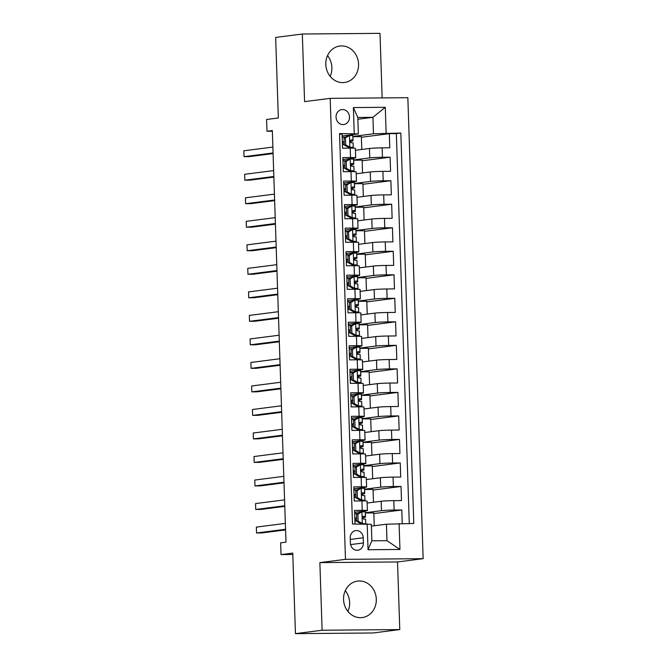 <?xml version="1.0" encoding="UTF-8"?>
<svg xmlns="http://www.w3.org/2000/svg" width="667" height="667" viewBox="0 0 667 667"><rect width="100%" height="100%" fill="white"/><g stroke="black" fill="none" stroke-linecap="round" stroke-linejoin="round"><path stroke-width="1" d="M325.804 64.399A18.376 16.35 82.7 0 0 344.514 82.483A18.376 16.35 82.7 0 0 358.554 64.115A18.376 16.35 82.7 0 0 339.845 46.031A18.376 16.35 82.7 0 0 325.804 64.399M327.514 55.594A18.376 16.35 -97.3 0 1 331.883 67.534A18.376 16.35 -97.3 0 1 330.173 76.338M343.555 599.466A18.376 16.35 82.7 0 0 362.264 617.559A18.376 16.35 82.7 0 0 376.305 599.183A18.376 16.35 82.7 0 0 357.595 581.099A18.376 16.35 82.7 0 0 343.555 599.466M345.264 590.662A18.376 16.35 -97.3 0 1 349.633 602.601A18.376 16.35 -97.3 0 1 347.924 611.406M336.051 117.125A7.537 6.712 82.7 0 0 343.73 124.546A7.537 6.712 82.7 0 0 349.491 117.008A7.537 6.712 82.7 0 0 341.812 109.588A7.537 6.712 82.7 0 0 336.051 117.125M382.141 97.916L379.998 33.35L302.334 34.017L275.663 37.427L278.331 117.984L266.6 119.485L266.983 131.249L272.344 131.199M423.145 558.671L407.845 97.69L330.182 98.357L345.473 559.338L423.145 558.671L397.532 561.947L319.868 562.614L322.111 630.24L399.783 629.573L397.532 561.947M399.783 629.573L373.103 632.983L295.439 633.65L292.763 553.093L281.032 554.594L292.813 554.494M322.111 630.24L295.439 633.65M339.553 134.1L342.088 134.084L342.555 148.191L350.217 148.124L350.534 157.537A9.421 0.45 -1.9 0 1 355.686 157.771A9.421 0.45 -1.9 0 1 354.661 158.004L342.93 159.505M350.534 157.537L342.871 157.595L343.338 171.711L351 171.644L351.309 181.049A9.421 0.45 -1.9 0 1 356.461 181.291A9.421 0.45 -1.9 0 1 355.444 181.524L343.713 183.025M351.309 181.049L343.647 181.116L344.122 195.231L351.784 195.164L352.093 204.569A9.421 0.45 -1.9 0 1 357.245 204.802A9.421 0.45 -1.9 0 1 356.22 205.044L344.497 206.545M352.093 204.569L344.43 204.636L344.897 218.751L352.56 218.684L352.876 228.089A9.421 0.45 -1.9 0 1 358.021 228.322A9.421 0.45 -1.9 0 1 357.003 228.564L345.273 230.065M352.876 228.089L345.214 228.156L345.681 242.271L353.343 242.204L353.652 251.609A9.421 0.45 -1.9 0 1 358.804 251.843A9.421 0.45 -1.9 0 1 357.779 252.084L346.056 253.585M353.652 251.609L345.99 251.676L346.456 265.791L354.119 265.724L354.435 275.129A9.421 0.45 -1.9 0 1 359.588 275.363A9.421 0.45 -1.9 0 1 358.563 275.604L346.832 277.105M354.435 275.129L346.773 275.196L347.24 289.311L354.902 289.245L355.211 298.649A9.421 0.45 -1.9 0 1 360.363 298.883A9.421 0.45 -1.9 0 1 359.338 299.124L347.615 300.625M355.211 298.649L347.549 298.716L348.016 312.831L355.678 312.765L355.995 322.169A9.421 0.45 -1.9 0 1 361.147 322.403A9.421 0.45 -1.9 0 1 360.122 322.645L348.391 324.145M355.995 322.169L348.332 322.236L348.799 336.351L356.461 336.285L356.77 345.689A9.421 0.45 -1.9 0 1 361.923 345.923A9.421 0.45 -1.9 0 1 360.905 346.165L349.175 347.665M356.77 345.689L349.108 345.756L349.583 359.863L357.245 359.805L357.554 369.21A9.421 0.45 -1.9 0 1 362.706 369.443A9.421 0.45 -1.9 0 1 361.681 369.685L349.958 371.185M357.554 369.21L349.892 369.276L350.358 383.383L358.021 383.317L358.337 392.73A9.421 0.45 -1.9 0 1 363.482 392.963A9.421 0.45 -1.9 0 1 362.464 393.205L350.734 394.706M358.337 392.73L350.675 392.796L351.142 406.903L358.804 406.837L359.113 416.25A9.421 0.45 -1.9 0 1 364.265 416.483A9.421 0.45 -1.9 0 1 363.24 416.725L351.517 418.226M359.113 416.25L351.451 416.316L351.918 430.423L359.58 430.357L359.897 439.77A9.421 0.45 -1.9 0 1 365.049 440.003A9.421 0.45 -1.9 0 1 364.024 440.245L352.293 441.746M359.897 439.77L352.234 439.836L352.701 453.944L360.363 453.877L360.672 463.29A9.421 0.45 -1.9 0 1 365.824 463.523A9.421 0.45 -1.9 0 1 364.807 463.765L353.076 465.266M360.672 463.29L353.01 463.357L353.485 477.464L361.139 477.397L361.456 486.81A9.421 0.45 -1.9 0 1 366.608 487.043A9.421 0.45 -1.9 0 1 365.583 487.277L353.86 488.786M361.456 486.81L353.793 486.868L354.26 500.984L361.923 500.917A9.421 0.45 -1.9 0 1 367.075 501.15L367.384 510.563A9.421 0.45 -1.9 0 1 366.366 510.797L354.636 512.298M402.251 523.562L401.801 509.988L373.853 513.565M367.133 503.06L381.165 501.259A9.421 0.45 -1.9 0 1 393.83 500.642L401.492 500.575L401.025 486.468L373.07 490.045M366.358 479.54L380.382 477.747A9.421 0.45 178.1 0 1 393.046 477.122L400.709 477.055L400.242 462.948L372.294 466.525M365.574 456.02L379.606 454.227A9.421 0.45 178.1 0 1 392.271 453.602L399.933 453.543L399.466 439.428L371.511 443.005M364.799 432.499L378.823 430.707A9.421 0.45 178.1 0 1 391.487 430.09L399.149 430.023L398.683 415.908L370.727 419.485M364.015 408.979L378.047 407.187A9.421 0.45 178.1 0 1 390.712 406.57L398.374 406.503L397.899 392.388L369.952 395.965M363.24 385.459L377.264 383.667A9.421 0.45 178.1 0 1 389.928 383.05L397.59 382.983L397.123 368.868L369.168 372.444M362.456 361.939L376.488 360.147A9.421 0.45 178.1 0 1 389.144 359.53L396.807 359.463L396.34 345.348L368.392 348.924M361.672 338.419L375.704 336.627A9.421 0.45 178.1 0 1 388.369 336.01L396.031 335.943L395.564 321.827L367.609 325.404M360.897 314.899L374.921 313.106A9.421 0.45 178.1 0 1 387.585 312.49L395.248 312.423L394.781 298.307L366.833 301.893M360.113 291.379L374.145 289.586A9.421 0.45 178.1 0 1 386.81 288.969L394.472 288.903L394.005 274.787L366.05 278.372M359.338 267.867L373.362 266.066A9.421 0.45 178.1 0 1 386.026 265.449L393.688 265.383L393.222 251.276L365.266 254.852M358.554 244.347L372.586 242.546A9.421 0.45 178.1 0 1 385.251 241.929L392.913 241.863L392.438 227.755L364.49 231.332M357.779 220.827L371.802 219.026A9.421 0.45 178.1 0 1 384.467 218.409L392.129 218.342L391.662 204.235L363.707 207.812M356.995 197.307L371.019 195.506A9.421 0.45 178.1 0 1 383.683 194.889L391.346 194.822L390.879 180.715L362.931 184.292M356.211 173.787L370.243 171.986A9.421 0.45 178.1 0 1 382.908 171.369L390.57 171.302L390.103 157.195L362.148 160.772M281.032 554.594L280.64 542.838L285.976 542.154L272.319 130.565L266.983 131.249M363.407 542.955L363.24 537.777A7.304 6.495 82.7 0 0 355.803 530.59A7.304 6.495 82.7 0 0 350.225 537.894L350.392 543.063A7.304 6.495 82.7 0 0 357.829 550.25A7.304 6.495 82.7 0 0 363.407 542.955L350.592 544.597M358.362 133.917L339.536 133.567L352.493 523.987L371.311 524.337L371.861 540.804L386.977 540.67L386.426 524.212L413.782 523.462L400.834 133.041L373.478 133.784L372.928 117.325L357.812 117.45L358.362 133.917L342.154 135.993M354.235 133.442L353.377 107.57L385.284 107.295L386.143 133.167M399.091 523.587L399.95 549.458L368.042 549.733L367.183 523.862M353.66 159.938L369.776 157.879A9.421 0.45 -1.9 0 1 382.441 157.262L390.103 157.195M355.436 150.267L369.46 148.474L369.776 157.879M343.305 160.83L343.255 159.471M354.444 183.458L370.552 181.399A9.421 0.45 -1.9 0 1 383.217 180.782L390.879 180.715M344.08 184.35L344.039 182.983M355.219 206.978L371.336 204.919A9.421 0.45 -1.9 0 1 384 204.302L391.662 204.235M344.864 207.871L344.814 206.503M356.003 230.499L372.111 228.439A9.421 0.45 -1.9 0 1 384.776 227.822L392.438 227.755M345.639 231.391L345.598 230.023M356.778 254.019L372.895 251.959A9.421 0.45 -1.9 0 1 385.559 251.334L393.222 251.276M346.423 254.911L346.373 253.543M357.562 277.539L373.678 275.479A9.421 0.45 -1.9 0 1 386.343 274.854L394.005 274.787M347.199 278.431L347.157 277.063M358.346 301.059L374.454 298.991A9.421 0.45 -1.9 0 1 387.118 298.374L394.781 298.307M347.982 301.943L347.941 300.584M359.121 324.579L375.238 322.511A9.421 0.45 -1.9 0 1 387.902 321.894L395.564 321.827M348.766 325.463L348.716 324.104M359.905 348.099L376.013 346.031A9.421 0.45 -1.9 0 1 388.678 345.414L396.34 345.348M349.541 348.983L349.5 347.624M360.68 371.619L376.797 369.551A9.421 0.45 -1.9 0 1 389.461 368.934L397.123 368.868M350.325 372.503L350.275 371.144M361.464 395.139L377.58 393.071A9.421 0.45 -1.9 0 1 390.237 392.454L397.899 392.388M351.1 396.023L351.059 394.664M362.239 418.659L378.356 416.592A9.421 0.45 -1.9 0 1 391.02 415.975L398.683 415.908M351.884 419.543L351.834 418.184M363.023 442.171L379.139 440.112A9.421 0.45 -1.9 0 1 391.804 439.495L399.466 439.428M352.66 443.063L352.618 441.704M363.807 465.691L379.915 463.632A9.421 0.45 -1.9 0 1 392.58 463.015L400.242 462.948M353.443 466.583L353.402 465.224M364.582 489.211L380.699 487.152A9.421 0.45 -1.9 0 1 393.363 486.535L401.025 486.468M354.227 490.103L354.177 488.744M355.002 513.623L354.961 512.256M365.366 512.731L381.474 510.672A9.421 0.45 -1.9 0 1 394.139 510.055L401.801 509.988M409.288 523.503L396.348 133.617L389.32 133.675L361.364 137.252M369.46 148.474A9.421 0.45 178.1 0 1 382.124 147.849L389.786 147.782L389.32 133.675M355.027 523.97L354.577 510.388L362.231 510.33A9.421 0.45 -1.9 0 1 367.384 510.563M371.369 526.138L386.426 524.212M319.868 562.614L345.473 559.338M302.334 34.017L304.577 101.634L330.182 98.357M357.879 119.251L372.928 117.325L385.284 107.295M352.885 136.418L373.478 133.784M342.521 137.31L342.479 135.951M355.453 520.902L355.369 518.242M354.677 497.382L354.586 494.731M353.894 473.862L353.81 471.21M353.118 450.342L353.026 447.69M352.334 426.822L352.243 424.17M351.551 403.302L351.467 400.65M350.775 379.781L350.684 377.13M349.992 356.261L349.908 353.61M349.216 332.741L349.124 330.09M348.432 309.221L348.349 306.57M347.657 285.701L347.565 283.05M346.873 262.181L346.782 259.53M346.09 238.669L346.006 236.01M345.314 215.149L345.223 212.49M344.531 191.629L344.447 188.969M343.755 168.109L343.663 165.449M342.971 144.589L342.888 141.938M374.254 525.763L373.828 512.94L365.374 513.015M363.432 519.001L363.382 517.6M373.478 502.251L373.053 489.42L364.591 489.495M362.648 495.481L362.598 494.08M361.864 471.961L361.822 470.56M372.695 478.731L372.269 465.899L363.815 465.975M366.608 487.043L366.291 477.63A9.421 0.45 178.1 0 0 361.139 477.397M361.089 448.441L361.039 447.04M371.919 455.211L371.494 442.379L363.031 442.454M365.824 463.523L365.516 454.11A9.421 0.45 178.1 0 0 360.363 453.877M360.305 424.921L360.263 423.528M371.135 431.691L370.71 418.859L362.256 418.934M365.049 440.003L364.732 430.59A9.421 0.45 178.1 0 0 359.58 430.357M359.53 401.401L359.48 400.008M370.352 408.171L369.927 395.339L361.472 395.414M364.265 416.483L363.957 407.07A9.421 0.45 178.1 0 0 358.804 406.837M358.746 377.881L358.704 376.488M369.576 384.651L369.151 371.827L360.689 371.894M363.482 392.963L363.173 383.558A9.421 0.45 178.1 0 0 358.021 383.317M357.971 354.36L357.921 352.968M368.793 361.13L368.367 348.307L359.913 348.374M362.706 369.443L362.389 360.038A9.421 0.45 178.1 0 0 357.245 359.805M357.187 330.84L357.137 329.448M368.017 337.61L367.592 324.787L359.129 324.854M361.923 345.923L361.614 336.518A9.421 0.45 178.1 0 0 356.461 336.285M356.403 307.329L356.361 305.928M367.234 314.09L366.808 301.267L358.354 301.334M361.147 322.403L360.83 312.998A9.421 0.45 178.1 0 0 355.678 312.765M355.628 283.808L355.578 282.408M366.458 290.57L366.025 277.747L357.57 277.814M360.363 298.883L360.055 289.478A9.421 0.45 178.1 0 0 354.902 289.245M354.844 260.288L354.802 258.888M365.674 267.05L365.249 254.227L356.795 254.302M359.588 275.363L359.271 265.958A9.421 0.45 178.1 0 0 354.119 265.724M354.069 236.768L354.019 235.368M364.891 243.53L364.465 230.707L356.011 230.782M358.804 251.843L358.496 242.438A9.421 0.45 178.1 0 0 353.343 242.204M353.285 213.248L353.235 211.848M364.115 220.01L363.69 207.187L355.228 207.262M358.021 228.322L357.712 218.918A9.421 0.45 178.1 0 0 352.56 218.684M352.501 189.728L352.459 188.327M363.332 196.49L362.906 183.667L354.452 183.742M357.245 204.802L356.928 195.398A9.421 0.45 178.1 0 0 351.784 195.164M351.726 166.208L351.676 164.807M362.556 172.97L362.131 160.147L353.668 160.222M356.461 181.291L356.153 171.878A9.421 0.45 178.1 0 0 351 171.644M350.942 142.688L350.9 141.287M361.772 149.458L361.347 136.627L352.893 136.702M396.348 133.617L400.834 133.041M355.686 157.771L355.369 148.357A9.421 0.45 178.1 0 0 350.217 148.124M371.861 540.804L368.042 549.733M386.977 540.67L399.95 549.458M353.377 107.57L357.812 117.45M357.912 514.149L356.52 514.324L360.639 511.939L362.031 511.756L357.912 514.149L358.146 521.202L362.423 523.52L365.708 523.878M362.423 523.52L361.03 523.695L362.656 523.903M362.031 511.756L365.341 511.914L365.483 516.383L363.507 516.241M358.121 513.398A14.957 0.717 -1.9 0 1 354.677 513.64M356.52 514.324L356.753 521.377L358.146 521.202M361.03 523.695L356.753 521.377M285.551 529.264L256.537 532.983L256.345 527.097L285.351 523.387M354.836 518.276A18.026 0.867 178.1 0 0 356.653 518.167M362.531 517.7A18.026 0.867 178.1 0 0 365.416 517.142L365.341 511.914M354.919 520.935A14.957 0.717 178.1 0 0 356.737 520.81M356.645 517.992A14.957 0.717 -1.9 0 1 354.827 518.109M363.398 516.258L363.623 516.233C362.206 517.158 362.239 518.101 363.715 519.051L365.583 519.209L365.724 523.67L365.583 519.209M285.568 529.89L261.781 532.933L256.537 532.983M357.128 490.629L355.744 490.804L359.863 488.419L361.247 488.236L357.128 490.629L357.362 497.682L361.639 500L364.949 500.158L364.874 500.909A18.026 0.867 -1.9 0 1 364.866 500.934M361.639 500L360.255 500.175L361.889 500.258L361.822 500.917L361.789 500.225M361.247 488.236L364.557 488.394L364.707 492.863L362.731 492.721M357.345 489.878A14.957 0.717 -1.9 0 1 353.902 490.12M355.744 490.804L355.978 497.857L357.362 497.682M360.255 500.175L355.978 497.857M284.767 505.744L255.753 509.463L255.561 503.577L284.576 499.866M354.052 494.756A18.026 0.867 178.1 0 0 355.87 494.647M361.756 494.18A18.026 0.867 178.1 0 0 364.632 493.622L364.557 488.394M354.144 497.415A14.957 0.717 178.1 0 0 355.961 497.29M355.861 494.472A14.957 0.717 -1.9 0 1 354.052 494.589M362.615 492.738L362.84 492.713C361.431 493.638 361.456 494.581 362.931 495.531L364.799 495.689L364.949 500.15L364.799 495.689M284.792 506.37L261.005 509.413L255.753 509.463M356.345 467.108L354.961 467.284L359.079 464.899L360.472 464.724L356.345 467.108L356.587 474.162L360.855 476.48L364.165 476.638L364.099 477.389A18.026 0.867 -1.9 0 1 364.09 477.414M360.855 476.48L359.471 476.655L361.105 476.738L361.047 477.397M360.472 464.724L363.773 464.874L363.924 469.343L361.948 469.201M356.562 466.358A14.957 0.717 -1.9 0 1 353.118 466.6M354.961 467.284L355.194 474.345L356.587 474.162M359.471 476.655L355.194 474.345M283.984 482.224L254.977 485.943L254.786 480.057L283.792 476.346M353.277 471.236A18.026 0.867 178.1 0 0 355.086 471.127M360.972 470.66A18.026 0.867 178.1 0 0 363.857 470.102L363.773 464.874M353.36 473.895A14.957 0.717 178.1 0 0 355.178 473.778M355.086 470.952A14.957 0.717 -1.9 0 1 353.268 471.069M361.839 469.218L362.056 469.193C360.647 470.127 360.68 471.06 362.156 472.011L364.015 472.169L364.165 476.63M284.009 482.85L260.222 485.893L254.977 485.943M355.569 443.588L354.185 443.763L358.196 441.437L359.688 441.204L355.569 443.588L355.803 450.642L360.08 452.96L363.39 453.118L363.315 453.868A18.026 0.867 -1.9 0 1 363.307 453.893M360.08 452.96L358.688 453.135L360.322 453.218L360.263 453.877L360.23 453.185M359.688 441.204L362.998 441.354L363.148 445.823L361.164 445.681M355.778 442.838A14.957 0.717 -1.9 0 1 352.343 443.08M354.185 443.763L354.419 450.825L355.803 450.642M358.688 453.135L354.419 450.825M283.208 458.704L254.194 462.423L254.002 456.536L283.016 452.826M352.493 447.715A18.026 0.867 178.1 0 0 354.31 447.615M360.197 447.14A18.026 0.867 178.1 0 0 363.073 446.582L362.998 441.354M352.585 450.375A14.957 0.717 178.1 0 0 354.394 450.258M354.302 447.432A14.957 0.717 -1.9 0 1 352.493 447.549M361.055 445.698L361.281 445.673C359.872 446.607 359.897 447.54 361.372 448.491L363.24 448.649L363.39 453.118L363.24 448.649M283.225 459.33L259.446 462.373L254.194 462.423M354.786 420.068L353.402 420.243L357.52 417.859L358.904 417.684L354.786 420.068L355.019 427.122L359.296 429.44L362.606 429.598L362.54 430.348A18.026 0.867 -1.9 0 1 362.531 430.373M359.296 429.44L357.912 429.615L359.546 429.698L359.488 430.357L359.446 429.665M358.904 417.684L362.214 417.834L362.364 422.303L360.388 422.161M355.002 419.318A14.957 0.717 -1.9 0 1 351.559 419.56M353.402 420.243L353.635 427.305L355.019 427.122M357.912 429.615L353.635 427.305M282.424 435.184L253.418 438.903L253.218 433.025L282.233 429.306M351.717 424.195A18.026 0.867 178.1 0 0 353.527 424.095M359.413 423.62A18.026 0.867 178.1 0 0 362.298 423.061L362.214 417.834M351.801 426.855A14.957 0.717 178.1 0 0 353.618 426.738M353.527 423.912A14.957 0.717 -1.9 0 1 351.709 424.029M360.272 422.178L360.497 422.153C359.088 423.086 359.121 424.029 360.597 424.979L362.456 425.129L362.606 429.598L362.456 425.129M282.449 435.809L258.663 438.853L253.418 438.903M354.01 396.548L352.618 396.723L356.737 394.339L358.129 394.164L354.01 396.548L354.244 403.602L358.521 405.92L361.822 406.078L361.756 406.828A18.026 0.867 -1.9 0 1 361.747 406.853M358.521 405.92L357.128 406.095L358.763 406.178L358.704 406.845M358.129 394.164L361.439 394.314L361.581 398.783L359.605 398.641M354.219 395.798A14.957 0.717 -1.9 0 1 350.784 396.048M352.618 396.723L352.851 403.785L354.244 403.602M357.128 406.095L352.851 403.785M281.649 411.664L252.635 415.383L252.443 409.505L281.449 405.786M350.934 400.675A18.026 0.867 178.1 0 0 352.751 400.575M358.638 400.1A18.026 0.867 178.1 0 0 361.514 399.541L361.439 394.314M351.025 403.335A14.957 0.717 178.1 0 0 352.835 403.218M352.743 400.392A14.957 0.717 -1.9 0 1 350.925 400.517M359.496 398.666L359.721 398.633C358.304 399.566 358.337 400.508 359.813 401.459L361.681 401.609L361.822 406.078L361.681 401.609M281.666 412.289L257.887 415.333L252.635 415.383M353.227 373.028L351.842 373.203L355.961 370.819L357.345 370.644L353.227 373.028L353.46 380.082L357.737 382.399L361.047 382.558L360.98 383.308A18.026 0.867 -1.9 0 1 360.964 383.333M357.737 382.399L356.353 382.583L357.987 382.658L357.921 383.325L357.887 382.625M357.345 370.644L360.655 370.794L360.805 375.263L358.829 375.121M353.443 372.278A14.957 0.717 -1.9 0 1 350 372.528M351.842 373.203L352.076 380.265L353.46 380.082M356.353 382.583L352.076 380.265M280.865 388.152L251.859 391.863L251.659 385.985L280.674 382.266M350.15 377.155A18.026 0.867 178.1 0 0 351.968 377.055M357.854 376.58A18.026 0.867 178.1 0 0 360.739 376.021L360.655 370.794M350.242 379.815A14.957 0.717 178.1 0 0 352.059 379.698M351.959 376.872A14.957 0.717 -1.9 0 1 350.15 376.997M358.713 375.146L358.938 375.112C357.529 376.046 357.562 376.988 359.029 377.939L360.897 378.089L361.047 382.558L360.897 378.089M280.89 388.769L257.103 391.821L251.859 391.863M352.451 349.508L351.059 349.691L355.178 347.299L356.57 347.123L352.451 349.508L352.685 356.57L356.962 358.879L360.263 359.038L360.197 359.796A18.026 0.867 -1.9 0 1 360.188 359.813M356.962 358.879L355.569 359.063L357.204 359.138L357.145 359.805L357.112 359.104M356.57 347.123L359.872 347.282L360.022 351.751L358.046 351.601M352.66 348.758A14.957 0.717 -1.9 0 1 349.216 349.008M351.059 349.691L351.292 356.745L352.685 356.57M355.569 359.063L351.292 356.745M280.09 364.632L251.075 368.342L250.884 362.464L279.89 358.746M349.375 353.643A18.026 0.867 178.1 0 0 351.192 353.535M357.07 353.068A18.026 0.867 178.1 0 0 359.955 352.501L359.872 347.282M349.458 356.295A14.957 0.717 178.1 0 0 351.276 356.178M351.184 353.352A14.957 0.717 -1.9 0 1 349.366 353.477M357.937 351.626L358.162 351.592C356.745 352.526 356.778 353.468 358.254 354.419L360.122 354.569L360.263 359.038L360.122 354.569M280.107 365.249L256.32 368.301L251.075 368.342M351.667 325.988L350.283 326.171L354.294 323.837L355.786 323.603L351.667 325.988L351.901 333.05L356.178 335.359L359.488 335.518L359.413 336.276A18.026 0.867 -1.9 0 1 359.405 336.293M356.178 335.359L354.794 335.543L356.428 335.618L356.361 336.285L356.328 335.584M355.786 323.603L359.096 323.762L359.246 328.222M351.884 325.238A14.957 0.717 -1.9 0 1 348.441 325.488M350.283 326.171L350.517 333.225L351.901 333.05M354.794 335.543L350.517 333.225M279.306 341.112L250.292 344.822L250.1 338.944L279.114 335.226M348.591 330.123A18.026 0.867 178.1 0 0 350.408 330.015M356.295 329.548A18.026 0.867 178.1 0 0 359.171 328.981L359.246 328.231L357.27 328.081M348.683 332.775A14.957 0.717 178.1 0 0 350.492 332.658M350.4 329.832A14.957 0.717 -1.9 0 1 348.591 329.957M357.153 328.106L357.379 328.072C355.97 329.006 355.995 329.948 357.47 330.899L359.338 331.049L359.488 335.518L359.338 331.049M279.323 341.737L255.544 344.781L250.292 344.822M350.884 302.468L349.5 302.651L353.618 300.258L355.011 300.083L350.884 302.468L351.125 309.53L355.394 311.839L358.704 311.998L358.638 312.756A18.026 0.867 -1.9 0 1 358.629 312.781M355.394 311.839L354.01 312.023L355.644 312.098L355.586 312.765M355.011 300.083L358.312 300.242L358.462 304.711L356.486 304.561M351.1 301.726A14.957 0.717 -1.9 0 1 347.657 301.968M349.5 302.651L349.733 309.705L351.125 309.53M354.01 312.023L349.733 309.705M278.523 317.592L249.516 321.302L249.316 315.424L278.331 311.714M347.815 306.603A18.026 0.867 178.1 0 0 349.625 306.495M355.511 306.028A18.026 0.867 178.1 0 0 358.396 305.461L358.312 300.242M347.899 309.255A14.957 0.717 178.1 0 0 349.716 309.138M349.625 306.32A14.957 0.717 -1.9 0 1 347.807 306.436M356.378 304.586L356.595 304.552C355.186 305.486 355.219 306.428 356.695 307.379L358.554 307.529L358.704 311.998L358.554 307.529M278.548 318.217L254.761 321.261L249.516 321.302M350.108 278.948L348.724 279.131L352.843 276.738L354.227 276.563L350.108 278.948L350.342 286.01L354.619 288.327L357.929 288.478L357.854 289.236A18.026 0.867 -1.9 0 1 357.845 289.261M354.619 288.327L353.227 288.503L354.861 288.578L354.802 289.245L354.769 288.544M354.227 276.563L357.537 276.722L357.687 281.191L355.703 281.04M350.317 278.206A14.957 0.717 -1.9 0 1 346.882 278.447M348.724 279.131L348.958 286.185L350.342 286.01M353.227 288.503L348.958 286.185M277.747 294.072L248.733 297.782L248.541 291.904L277.547 288.194M347.032 283.083A18.026 0.867 178.1 0 0 348.849 282.975M354.736 282.508A18.026 0.867 178.1 0 0 357.612 281.941L357.537 276.722M347.123 285.734A14.957 0.717 178.1 0 0 348.933 285.618M348.841 282.8A14.957 0.717 -1.9 0 1 347.023 282.916M355.594 281.065L355.819 281.032C354.41 281.966 354.435 282.908 355.911 283.859L357.779 284.009L357.929 288.478L357.779 284.009M277.764 294.697L253.985 297.74L248.733 297.782M349.325 255.436L347.941 255.611L352.059 253.218L353.443 253.043L349.325 255.436L349.558 262.49L353.835 264.807L357.145 264.957L357.078 265.716A18.026 0.867 -1.9 0 1 357.07 265.741M353.835 264.807L352.451 264.982L354.085 265.057L354.027 265.724L353.985 265.024M353.443 253.043L356.753 253.202L356.903 257.67L354.927 257.52M349.541 254.686A14.957 0.717 -1.9 0 1 346.098 254.927M347.941 255.611L348.174 262.665L349.558 262.49M352.451 264.982L348.174 262.665M276.963 270.552L247.957 274.262L247.757 268.384L276.772 264.674M346.256 259.563A18.026 0.867 178.1 0 0 348.066 259.455M353.952 258.988A18.026 0.867 178.1 0 0 356.837 258.421L356.753 253.202M346.34 262.214A14.957 0.717 178.1 0 0 348.157 262.098M348.066 259.28A14.957 0.717 -1.9 0 1 346.248 259.396M354.811 257.545L355.036 257.52C353.627 258.446 353.66 259.388 355.127 260.338L356.995 260.489L357.145 264.957L356.995 260.489M276.988 271.177L253.202 274.22L247.957 274.262M348.549 231.916L347.157 232.091L351.276 229.706L352.668 229.523L348.549 231.916L348.783 238.969L353.06 241.287L356.361 241.437L356.295 242.196A18.026 0.867 -1.9 0 1 356.286 242.221M353.06 241.287L351.667 241.462L353.302 241.546L353.243 242.204M352.668 229.523L355.978 229.681L356.12 234.15L354.144 234M348.758 231.166A14.957 0.717 -1.9 0 1 345.323 231.407M347.157 232.091L347.39 239.145L348.783 238.969M351.667 241.462L347.39 239.145M276.188 247.032L247.174 250.742L246.982 244.864L275.988 241.154M345.473 236.043A18.026 0.867 178.1 0 0 347.29 235.935M353.168 235.468A18.026 0.867 178.1 0 0 356.053 234.901L355.978 229.681M345.564 238.703A14.957 0.717 178.1 0 0 347.374 238.578M347.282 235.759A14.957 0.717 -1.9 0 1 345.464 235.876M354.035 234.025L354.26 234C352.843 234.926 352.876 235.868 354.352 236.818L356.22 236.968L356.361 241.437L356.22 236.968M276.205 247.657L252.426 250.7L247.174 250.742M347.765 208.396L346.381 208.571L350.5 206.186L351.884 206.003L347.765 208.396L347.999 215.449L352.276 217.767L355.586 217.917L355.519 218.676A18.026 0.867 -1.9 0 1 355.503 218.701M352.276 217.767L350.892 217.942L352.526 218.026L352.459 218.684L352.426 217.992M351.884 206.003L355.194 206.161L355.344 210.63L353.368 210.48M347.982 207.645A14.957 0.717 -1.9 0 1 344.539 207.887M346.381 208.571L346.615 215.624L347.999 215.449M350.892 217.942L346.615 215.624M275.404 223.512L246.398 227.222L246.198 221.344L275.213 217.634M344.689 212.523A18.026 0.867 178.1 0 0 346.507 212.414M352.393 211.948A18.026 0.867 178.1 0 0 355.269 211.381L355.194 206.161M344.781 215.183A14.957 0.717 178.1 0 0 346.598 215.057M346.498 212.239A14.957 0.717 -1.9 0 1 344.689 212.356M353.252 210.505L353.477 210.48C352.068 211.406 352.101 212.348 353.568 213.298L355.436 213.448L355.586 217.917L355.436 213.448M275.429 224.137L251.642 227.18L246.398 227.222M346.99 184.876L345.598 185.051L349.716 182.666L351.109 182.483L346.99 184.876L347.224 191.929L351.492 194.247L354.802 194.405L354.736 195.156A18.026 0.867 -1.9 0 1 354.727 195.181M351.492 194.247L350.108 194.422L351.742 194.506L351.684 195.164L351.651 194.472M351.109 182.483L354.41 182.641L354.561 187.11L352.585 186.968M347.199 184.125A14.957 0.717 -1.9 0 1 343.755 184.367M345.598 185.051L345.831 192.104L347.224 191.929M350.108 194.422L345.831 192.104M274.629 199.992L245.614 203.702L245.423 197.824L274.429 194.114M343.914 189.003A18.026 0.867 178.1 0 0 345.723 188.894M351.609 188.428A18.026 0.867 178.1 0 0 354.494 187.869L354.41 182.641M343.997 191.662A14.957 0.717 178.1 0 0 345.814 191.537M345.723 188.719A14.957 0.717 -1.9 0 1 343.905 188.836M352.476 186.985L352.693 186.96C351.284 187.886 351.317 188.828 352.793 189.778L354.652 189.937L354.802 194.397L354.652 189.937M274.646 200.617L250.859 203.66L245.614 203.702M346.206 161.356L344.822 161.531L348.941 159.146L350.325 158.963L346.206 161.356L346.44 168.409L350.717 170.727L354.027 170.885L353.952 171.636A18.026 0.867 -1.9 0 1 353.944 171.661M350.717 170.727L349.325 170.902L350.959 170.985L350.9 171.644L350.867 170.952M350.325 158.963L353.635 159.121L353.785 163.59L351.801 163.448M346.415 160.605A14.957 0.717 -1.9 0 1 342.98 160.847M344.822 161.531L345.056 168.584L346.44 168.409M349.325 170.902L345.056 168.584M273.845 176.472L244.831 180.19L244.639 174.304L273.653 170.594M343.13 165.483A18.026 0.867 178.1 0 0 344.947 165.374M350.834 164.907A18.026 0.867 178.1 0 0 353.71 164.349L353.635 159.121M343.222 168.142A14.957 0.717 178.1 0 0 345.031 168.017M344.939 165.199A14.957 0.717 -1.9 0 1 343.13 165.316M351.692 163.465L351.918 163.44C350.508 164.365 350.534 165.308 352.009 166.258L353.877 166.416L354.027 170.877L353.877 166.416M273.862 177.097L250.083 180.14L244.831 180.19M345.423 137.836L344.039 138.011L348.157 135.626L349.541 135.443L345.423 137.836L345.656 144.889L349.933 147.207L353.243 147.365L353.177 148.116A18.026 0.867 -1.9 0 1 353.168 148.141M349.933 147.207L348.549 147.382L350.183 147.465L350.125 148.124M349.541 135.443L352.851 135.601L353.001 140.07L351.025 139.928M345.639 137.085A14.957 0.717 -1.9 0 1 342.196 137.327M344.039 138.011L344.272 145.064L345.656 144.889M348.549 147.382L344.272 145.064M273.061 152.951L244.055 156.67L243.855 150.784L272.87 147.073M342.354 141.963A18.026 0.867 178.1 0 0 344.164 141.854M350.05 141.387A18.026 0.867 178.1 0 0 352.935 140.829L352.851 135.601M342.438 144.622A14.957 0.717 178.1 0 0 344.255 144.506M344.164 141.679A14.957 0.717 -1.9 0 1 342.346 141.796M350.917 139.945L351.134 139.92C349.725 140.854 349.758 141.788 351.234 142.738L353.093 142.896L353.243 147.357L353.093 142.896M273.086 153.577L249.3 156.62L244.055 156.67M370.243 171.986L370.552 181.399M371.019 195.506L371.336 204.919M371.802 219.026L372.111 228.439M372.586 242.546L372.895 251.959M373.362 266.066L373.678 275.479M374.145 289.586L374.454 298.991M374.921 313.106L375.238 322.511M375.704 336.627L376.013 346.031M376.488 360.147L376.797 369.551M377.264 383.667L377.58 393.071M378.047 407.187L378.356 416.592M378.823 430.707L379.139 440.112M379.606 454.227L379.915 463.632M380.382 477.747L380.699 487.152M381.165 501.259L381.474 510.672M393.83 500.642L394.139 510.055M382.124 147.849L382.441 157.262M382.908 171.369L383.217 180.782M383.683 194.889L384 204.302M384.467 218.409L384.776 227.822M385.251 241.929L385.559 251.334M386.026 265.449L386.343 274.854M386.81 288.969L387.118 298.374M387.585 312.49L387.902 321.894M388.369 336.01L388.678 345.414M389.144 359.53L389.461 368.934M389.928 383.05L390.237 392.454M390.712 406.57L391.02 415.975M391.487 430.09L391.804 439.495M392.271 453.602L392.58 463.015M393.046 477.122L393.363 486.535M361.923 500.917L362.231 510.33M350.275 539.436L363.24 537.777M361.923 511.822L362.314 523.462M361.147 488.302L361.531 499.942M360.363 464.782L360.755 476.421M361.03 477.397L361.014 476.705M359.588 441.262L359.972 452.901M358.804 417.742L359.188 429.381M358.029 394.222L358.412 405.861M358.696 406.845L358.671 406.145M357.245 370.702L357.629 382.341M356.461 347.182L356.853 358.821M355.686 323.662L356.07 335.301M354.902 300.142L355.294 311.789M355.569 312.765L355.553 312.064M354.127 276.622L354.51 288.269M353.343 253.101L353.727 264.749M352.568 229.581L352.951 241.229M353.235 242.204L353.21 241.504M351.784 206.061L352.168 217.709M351 182.55L351.392 194.189M350.225 159.029L350.609 170.669M349.441 135.509L349.833 147.149M350.108 148.124L350.083 147.432M364.165 476.638L364.015 472.169M359.246 328.231L359.096 323.762"/></g></svg>
